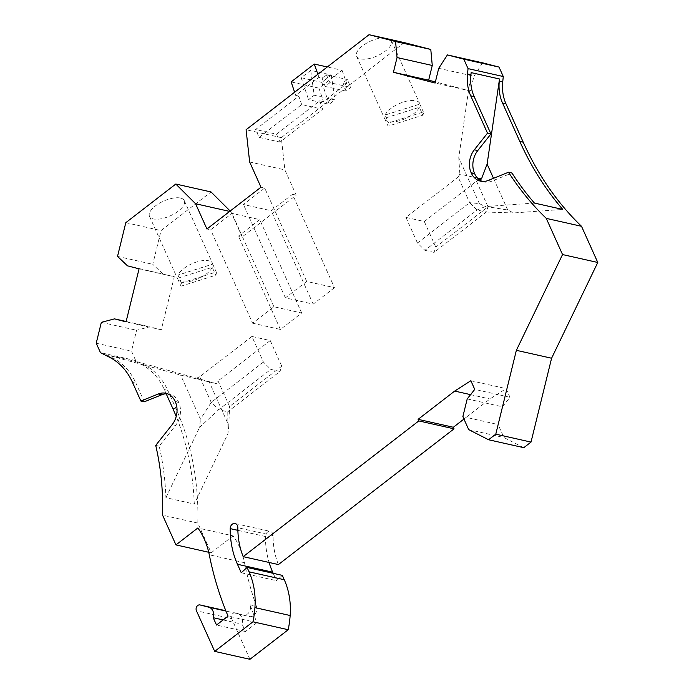 <?xml version="1.0" encoding="UTF-8"?>
<svg xmlns="http://www.w3.org/2000/svg" width="694" height="694" viewBox="0 0 694 694"><rect width="100%" height="100%" fill="white"/><g stroke="black" fill="none" stroke-linecap="round" stroke-linejoin="round"><path stroke-width="0.52" stroke-dasharray="3.47 2.6" d="M235.283 612.863L235.205 612.845A3.817 3.01 -77.3 0 1 235.283 612.863L243.082 615.092A7.157 5.639 -77.3 0 0 243.221 615.127A7.157 5.639 -77.3 0 0 248.999 612.386A7.157 5.639 -77.3 0 0 250.144 604.977A7.157 5.639 -77.3 0 0 250.074 604.778A306.245 241.373 -77.3 0 0 256.98 622.613L245.442 631.531L242.154 624.21A8.588 6.767 -77.3 0 0 241.807 617.356A8.588 6.767 -77.3 0 0 237.764 613.722L225.958 611.067M278.415 564.56A69.643 54.895 -77.3 0 1 273.072 535.603A4.771 3.756 -77.3 0 0 272.638 533.46A4.771 3.756 -77.3 0 0 270.304 531.413A4.771 3.756 -77.3 0 0 265.446 536.531A79.185 62.408 -77.3 0 0 269.081 562.461M249.38 616.506A7.157 5.639 -77.3 0 0 249.519 616.541A7.157 5.639 -77.3 0 0 255.297 613.8A7.157 5.639 -77.3 0 0 256.442 606.391A7.157 5.639 -77.3 0 0 256.372 606.192L250.074 604.778M256.372 606.192A306.245 241.373 -77.3 0 1 244.505 562.713A71.551 56.396 -77.3 0 0 239.551 547.089A71.551 56.396 -77.3 0 0 233.097 535.881L197.859 527.969M233.097 535.881L211.184 552.814L197.816 523.076A238.51 187.987 -77.3 0 0 176.12 408.974L167.748 390.34A66.78 52.631 -77.3 0 0 144.977 365.313L135.712 360.576L131.461 351.121L136.579 330.266L149.713 326.796L161.286 329.78L174.298 276.741L139.069 268.83M127.496 265.837L174.298 276.741M162.734 273.757L152.767 264.31L161.043 230.59L211.045 191.952M229.688 211.41L230.824 211.661L230.182 211.028M230.824 211.661L242.171 236.906L238.441 236.073L259.729 219.625L231.943 213.379L210.664 229.827L206.933 228.994M404.29 42.612L281.313 137.646L284.878 169.891L296.225 195.135L242.171 236.906M482.642 62.842L473.959 76.227L470.341 90.949L435.381 81.918M523.788 447.673L503.939 437.532L498.092 424.528L502.439 406.814L509.977 397.298L506.082 388.631L489.929 398.989L463.956 419.055M273.193 573.313L276.498 580.678L282.302 575.361M249.935 659.3L231.666 618.658L196.437 610.746M235.205 612.845A3.817 3.01 -77.3 0 0 232.004 614.502A3.817 3.01 -77.3 0 0 231.666 618.658M342.055 70.294L346.774 83.627L323.473 101.636L318.936 88.155L342.055 70.294L327.29 66.971M181.507 282.961L216.276 272.005A19.076 8.094 -24.2 0 1 215.765 275.232L180.995 286.188A19.076 8.094 -24.2 0 1 181.507 282.961L177.968 275.084A19.076 8.094 -24.2 0 1 191.18 264.102A19.076 8.094 -24.2 0 1 208.608 260.771A19.076 8.094 -24.2 0 1 212.503 263.39A19.076 8.094 -24.2 0 1 212.737 264.128L177.968 275.084M343.053 82.794L346.002 91.131L350.834 87.392L347.295 79.515L343.053 82.794L346.774 83.627M419.323 107.31A19.076 8.094 -24.2 0 1 406.103 118.284A19.076 8.094 -24.2 0 1 388.683 121.623A19.076 8.094 -24.2 0 1 384.788 118.995A19.076 8.094 -24.2 0 1 384.554 118.266L419.323 107.31L422.863 115.187L388.093 126.143A19.076 8.094 -24.2 0 1 388.605 122.925L423.375 111.968A19.076 8.094 -24.2 0 1 422.863 115.187M384.554 118.266L388.093 126.143M310.712 70.372L301.187 77.728L321.816 82.36L331.333 75.004L310.712 70.372L314.209 95.269L334.829 99.901L329.173 104.274L308.552 99.641L314.209 95.269M331.333 75.004L334.829 99.901M424.884 250.334L434.054 252.399L486.242 212.06L477.082 210.004L469.665 202.665L417.467 243.004L424.884 250.334L477.082 210.004L485.245 206.578L479.381 203.62L469.665 202.665L458.153 177.057L459.862 174.107L477.498 178.063M301.664 104.534L298.836 96.102L255.609 129.509L276.516 134.211L280.055 142.088L322.58 109.236L301.664 104.534L259.148 137.395L255.609 129.509M438.721 68.316L473.959 76.227M434.054 252.399L435.797 247.125L424.294 221.516L405.955 217.395L458.153 177.057M424.294 221.516L476.483 181.177L479.476 179.85M470.341 90.949L435.112 83.028M513.603 212.945L486.242 212.06L487.995 206.786L507.739 209.996L513.603 212.945L562.773 209.432M507.739 209.996L493.503 178.306M476.483 181.177L487.995 206.786L435.797 247.125M281.313 137.646L246.084 129.735M390.661 39.549A19.076 8.094 -24.2 0 1 391.407 40.625A19.076 8.094 -24.2 0 1 381.639 53.594A19.076 8.094 -24.2 0 1 360.49 58.895A19.076 8.094 -24.2 0 1 356.595 56.266A19.076 8.094 -24.2 0 1 363.656 45.049A19.076 8.094 -24.2 0 1 382.68 37.762M323.473 101.636L319.743 100.804L276.516 134.211M298.836 96.102L295.687 95.399L318.988 77.39L322.146 78.092L326.38 74.813L347.295 79.515M405.955 217.395L417.467 243.004M249.649 161.98L284.878 169.891M334.465 287.68L313.185 304.128L285.399 297.882L306.679 281.434L334.465 287.68L292.504 194.294L271.215 210.742L243.429 204.504L264.718 188.057L260.987 187.215M296.225 195.135L292.504 194.294M252.625 323.204L280.411 329.45L301.699 313.003L273.913 306.757L252.625 323.204L210.664 229.827M280.411 329.45L238.441 236.073M125.805 222.67L161.043 230.59M180.414 198.042A19.076 8.094 -24.2 0 1 184.309 200.661A19.076 8.094 -24.2 0 1 174.541 213.631A19.076 8.094 -24.2 0 1 153.391 218.931A19.076 8.094 -24.2 0 1 149.496 216.311A19.076 8.094 -24.2 0 1 159.264 203.342A19.076 8.094 -24.2 0 1 180.414 198.042M117.529 256.398L152.767 264.31M161.286 329.78L126.048 321.869M126.143 321.496L149.713 326.796M101.341 322.354L136.579 330.266M96.223 343.209L131.461 351.121M212.225 267.346A19.076 8.094 -24.2 0 1 199.005 278.329A19.076 8.094 -24.2 0 1 181.585 281.66A19.076 8.094 -24.2 0 1 177.69 279.04A19.076 8.094 -24.2 0 1 177.456 278.303L212.225 267.346L215.765 275.232M177.456 278.303L180.995 286.188M470.575 394.643L489.929 398.989M470.844 380.711L506.082 388.631M212.737 264.128L216.276 272.005M319.743 100.804L322.58 109.236M197.816 523.076L162.587 515.165M208.729 552.268L211.184 552.814M256.98 622.613L228.048 616.116M243.082 615.092L237.764 613.722M479.381 203.62L458.76 157.738L471.157 72.618M458.76 157.738L459.862 174.107M241.269 572.767L276.498 580.678M482.339 181.429A19.076 15.042 -77.3 0 0 484.03 181.941A19.076 15.042 -77.3 0 0 491.56 181.255L511.955 173.014M534.415 203.064L485.245 206.578M294.62 92.224L295.687 95.399M317.878 74.249L318.988 77.39M318.936 88.155L291.15 81.909M385.066 115.048A19.076 8.094 -24.2 0 1 398.278 104.065A19.076 8.094 -24.2 0 1 415.706 100.734A19.076 8.094 -24.2 0 1 419.592 103.354A19.076 8.094 -24.2 0 1 419.835 104.091L385.066 115.048L388.605 122.925M419.835 104.091L423.375 111.968M509.977 397.298L474.748 389.386M467.209 398.903L502.439 406.814M462.863 416.617L498.092 424.528M468.702 429.621L503.939 437.532M322.146 78.092L325.096 86.429L329.928 82.699L350.834 87.392M326.38 74.813L329.928 82.699M306.679 281.434L264.718 188.057M273.913 306.757L231.943 213.379M285.399 297.882L243.429 204.504M301.699 313.003L259.729 219.625M346.002 91.131L325.096 86.429M259.148 137.395L280.055 142.088M245.442 631.531L216.511 625.034M223.112 619.933L242.154 624.21M321.816 82.36L329.173 104.274M301.187 77.728L308.552 99.641M135.712 360.576L100.474 352.665M167.566 393.793A19.076 15.042 102.7 0 1 169.31 394.053A19.076 15.042 102.7 0 1 178.644 402.225L178.748 402.468A19.076 15.042 102.7 0 1 175.573 425.431L159.16 446.155A238.51 187.987 -77.3 0 1 165.927 497.676L194.285 504.052A238.51 187.987 -77.3 0 0 176.207 416.487M155.725 445.383L159.16 446.155M166.196 393.776L164.305 389.568A66.78 52.631 -77.3 0 0 141.533 364.541L134.966 361.184L216.441 383.661L180.64 375.081L106.607 354.808L134.966 361.184M106.607 354.808L113.174 358.165A66.78 52.631 102.7 0 1 135.946 383.192L132.511 382.42M279.994 371.446L281.747 366.172L270.235 340.563L251.905 336.443L263.408 362.051L270.825 369.39L279.994 371.446L227.797 411.785L229.549 406.511L228.812 425.543L208.998 381.448M281.747 366.172L229.549 406.511L218.037 380.902L216.441 383.661M263.408 362.051L211.21 402.39L200.453 419.176L180.64 375.081M251.905 336.443L199.707 376.781L211.21 402.39L218.627 409.729L199.577 427.331L200.453 419.176M228.812 425.543L227.936 433.698L194.285 504.052M270.235 340.563L218.037 380.902M227.936 433.698L227.797 411.785L218.627 409.729L270.825 369.39M199.707 376.781L195.049 378.855M165.927 497.676L199.577 427.331M144.309 401.8L135.946 383.192M313.185 304.128L271.215 210.742M265.446 536.531L237.877 530.337M244.505 562.713L209.276 554.792M273.072 535.603L237.842 527.692M488.116 180.483L491.56 181.255M175.313 401.696L178.748 402.468M175.2 401.453L178.644 402.225M176.12 408.974L172.685 408.202M144.977 365.313L141.533 364.541M113.174 358.165L109.739 357.393M167.748 390.34L164.305 389.568M172.138 424.659L175.573 425.431M235.075 523.502L270.304 531.413M243.221 615.127L249.519 616.541M480.595 181.169L484.03 181.941M149.496 216.311L177.69 279.04M391.407 40.625L419.592 103.354M169.31 394.053L165.875 393.281M356.595 56.266L384.788 118.995M184.309 200.661L212.503 263.39"/><path stroke-width="1.04" d="M158.345 393.975L161.78 394.747L144.309 401.8L140.873 401.028L158.345 393.975A19.076 15.042 102.7 0 1 165.875 393.281A19.076 15.042 102.7 0 1 175.2 401.453L175.313 401.696A19.076 15.042 102.7 0 1 172.138 424.659L155.725 445.383A238.51 187.987 -77.3 0 1 162.587 515.165L175.946 544.903L197.859 527.969A71.551 56.396 -77.3 0 1 204.322 539.169A71.551 56.396 -77.3 0 1 209.276 554.792A306.245 241.373 -77.3 0 0 228.048 616.116L216.511 625.034L213.223 617.712A8.588 6.767 -77.3 0 0 212.876 610.859A8.588 6.767 -77.3 0 0 208.833 607.224L200.046 604.951A3.817 3.01 -77.3 0 0 199.976 604.934A3.817 3.01 -77.3 0 0 196.766 606.582A3.817 3.01 -77.3 0 0 196.437 610.746L214.698 651.388L249.935 659.3L288.218 629.718A90.636 71.43 -77.3 0 0 290.161 615.526A66.78 52.631 -77.3 0 0 284.271 579.742L282.302 575.361L247.073 567.44L241.269 572.767L237.452 564.265A79.185 62.408 -77.3 0 1 230.208 528.62A4.771 3.756 -77.3 0 1 235.075 523.502A4.771 3.756 -77.3 0 1 237.409 525.549A4.771 3.756 -77.3 0 1 237.842 527.692A69.643 54.895 -77.3 0 0 243.186 556.649L278.415 564.56L454.05 428.831L453.347 427.261L463.956 419.055M493.503 178.306L487.119 164.105L499.515 78.986L471.157 72.618L470.931 74.77A38.161 30.076 -77.3 0 0 472.64 92.632A38.161 30.076 -77.3 0 0 474.167 96.622L490.936 133.933L477.767 150.563A19.076 15.042 -77.3 0 0 474.592 173.526L474.696 173.769A19.076 15.042 -77.3 0 0 482.339 181.429M546.282 218.384A324.367 255.661 -77.3 0 1 508.52 172.242L488.116 180.483A19.076 15.042 -77.3 0 1 480.595 181.169A19.076 15.042 -77.3 0 1 471.261 172.997L471.157 172.754A19.076 15.042 -77.3 0 1 474.332 149.791L487.5 133.161L470.732 95.85A38.161 30.076 102.7 0 1 469.205 91.86A38.161 30.076 102.7 0 1 467.496 73.998L468.051 68.619L463.8 59.164L447.404 54.93L482.642 62.842L499.029 67.075L503.28 76.531L502.725 81.909A38.161 30.076 102.7 0 0 504.443 99.771A38.161 30.076 102.7 0 0 505.961 103.77L523.233 142.201A324.367 255.661 -77.3 0 0 581.511 226.296L546.282 218.384L562.539 254.559L597.777 262.479L581.511 226.296M508.52 172.242L511.955 173.014A324.367 255.661 -77.3 0 0 534.415 203.064L562.773 209.432A324.367 255.661 102.7 0 1 519.797 141.429L502.525 102.998A38.161 30.076 102.7 0 1 500.999 98.999A38.161 30.076 102.7 0 1 499.29 81.137L502.725 81.909M230.182 211.028L211.045 191.952L175.808 184.031L195.595 203.75L229.688 211.41M432.267 65.47L428.658 80.183L393.42 72.271L397.037 57.55L432.267 65.47L430.792 49.456L404.29 42.612L369.052 34.7L246.084 129.735L249.649 161.98L260.987 187.215L206.933 228.994L195.595 203.75M435.381 81.918L428.658 80.183M597.777 262.479L551.591 358.234L531.014 442.087L523.788 447.673L488.559 439.753L468.702 429.621L462.863 416.617L467.209 398.903L474.748 389.386L470.844 380.711L454.691 391.078L470.575 394.643M269.081 562.461A79.185 62.408 -77.3 0 0 272.681 572.177L273.193 573.313M463.8 59.164L499.029 67.075M447.404 54.93L438.721 68.316L435.112 83.028L393.42 72.271M479.476 179.85L481.471 178.957L477.498 178.063M397.037 57.55L395.563 41.545L430.792 49.456M395.563 41.545L369.052 34.7M487.119 164.105L481.471 178.957M487.5 133.161L490.936 133.933M140.873 401.028L132.511 382.42A66.78 52.631 -77.3 0 0 109.739 357.393L100.474 352.665L96.223 343.209L101.341 322.354L114.484 318.876L126.048 321.869L139.069 268.83L127.496 265.837L117.529 256.398L125.805 222.67L175.808 184.031M499.515 78.986L499.29 81.137M503.28 76.531L468.051 68.619M114.484 318.876L126.143 321.496M453.347 427.261L418.109 419.341L454.691 391.078M418.109 419.341L418.82 420.92L454.05 428.831M175.946 544.903L208.729 552.268M214.698 651.388L252.98 621.798L288.218 629.718M252.98 621.798A90.636 71.43 -77.3 0 0 254.924 607.606A66.78 52.631 -77.3 0 0 249.042 571.83L247.073 567.44M243.186 556.649L418.82 420.92M294.62 92.224L291.15 81.909L314.269 64.048L317.878 74.249M562.539 254.559L516.362 350.323L495.785 434.175L531.014 442.087M495.785 434.175L488.559 439.753M516.362 350.323L551.591 358.234M314.269 64.048L327.29 66.971M213.223 617.712L223.112 619.933M176.207 416.487A238.51 187.987 -77.3 0 0 172.685 408.202L166.196 393.776M161.78 394.747A19.076 15.042 102.7 0 1 167.566 393.793M225.958 611.067L208.833 607.224M237.877 530.337L230.208 528.62M474.167 96.622L470.732 95.85M471.157 172.754L474.592 173.526M471.261 172.997L474.696 173.769M470.931 74.77L467.496 73.998M523.233 142.201L519.797 141.429M502.525 102.998L505.961 103.77M199.976 604.934L225.828 610.746L200.046 604.951M474.332 149.791L477.767 150.563M290.161 615.526L254.924 607.606M284.271 579.742L249.042 571.83M272.681 572.177L237.452 564.265"/></g></svg>
